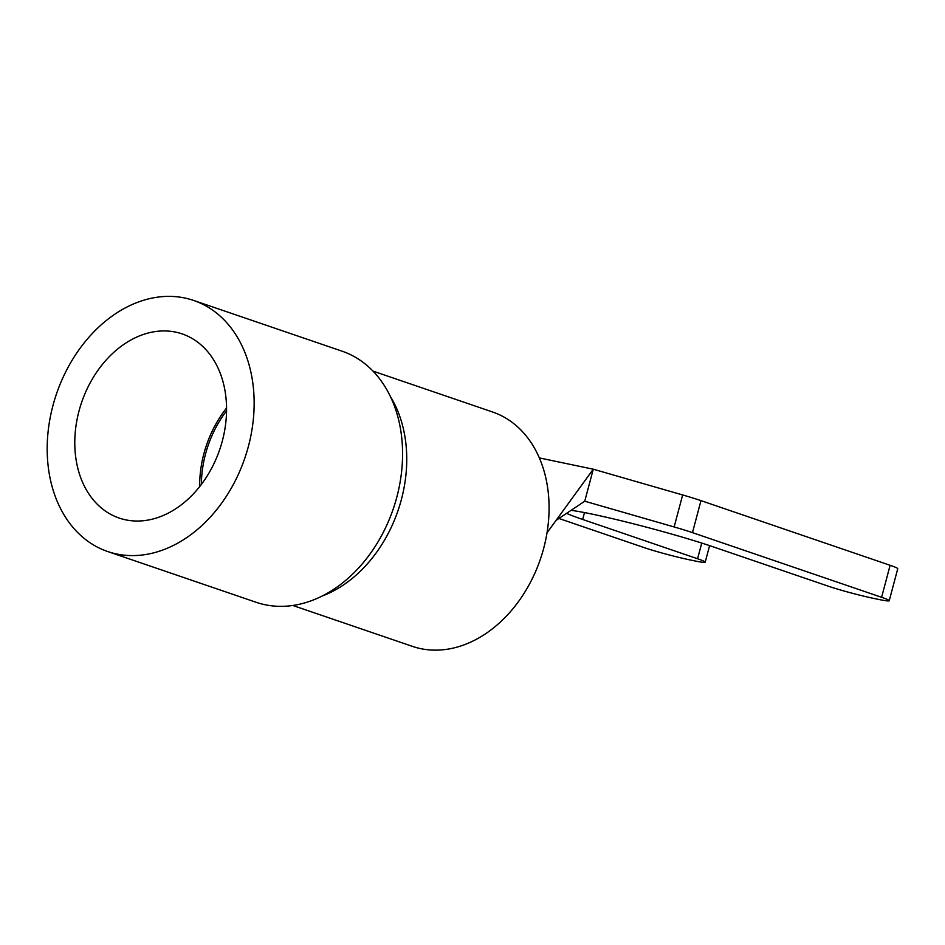 <?xml version="1.0" encoding="UTF-8"?>
<svg xmlns="http://www.w3.org/2000/svg" width="945" height="945" viewBox="0 0 945 945"><rect width="100%" height="100%" fill="white"/><g stroke="black" fill="none" stroke-linecap="round" stroke-linejoin="round"><path stroke-width="1.42" d="M558.908 518.462L643.84 547.498A33.169 2.02 -165.1 0 0 689.035 559.712L693.913 560.739A33.169 2.02 -165.1 0 0 705.206 562.169A33.169 2.02 -165.1 0 0 697.575 558.755L701.745 543.08M571.111 510.324A88.464 5.398 -165.1 0 1 712.943 546.753L827.867 586.042A33.169 2.02 -165.1 0 0 873.062 598.268L877.94 599.284A33.169 2.02 -165.1 0 0 889.233 600.713A33.169 2.02 -165.1 0 0 881.602 597.299L890.119 565.299L700.977 500.637L692.472 532.637A44.238 2.705 -165.1 0 0 674.139 526.956L584.754 501.204L556.097 520.341M881.602 597.299L692.472 532.637M566.587 513.336A88.464 5.398 -165.1 0 0 582.663 519.466L697.575 558.755M674.139 526.956L682.656 494.956L593.271 469.204L539.323 457.912M682.656 494.956A44.238 2.705 14.9 0 1 700.977 500.637M890.119 565.299A33.169 2.02 14.9 0 1 897.75 568.713L889.233 600.713M547.001 532.85L593.271 469.204L584.754 501.204M193.595 300.427L342.019 351.162A132.702 99.508 108.9 0 1 396.805 497.2A132.702 99.508 108.9 0 1 256.154 602.296L107.742 551.549A132.702 99.508 108.9 0 1 52.955 405.523A132.702 99.508 108.9 0 1 193.595 300.427A132.702 99.508 108.9 0 1 248.381 446.453A132.702 99.508 108.9 0 1 107.742 551.549M199.678 486.628A97.311 72.966 108.9 0 1 203.896 453.671A97.311 72.966 108.9 0 1 226.552 408.039M79.014 410.981A97.311 72.966 108.9 0 1 182.149 333.904A97.311 72.966 108.9 0 1 222.323 440.996A97.311 72.966 108.9 0 1 119.188 518.061A97.311 72.966 108.9 0 1 79.014 410.981M372.956 371.09L492.558 411.985A123.854 92.87 108.9 0 1 543.694 548.277A123.854 92.87 108.9 0 1 412.422 646.368L292.82 605.473M201.391 484.407A95.102 71.312 108.9 0 1 205.526 454.013A95.102 71.312 108.9 0 1 226.54 410.851M584.494 512.58L582.663 519.466M390.332 396.439A123.854 92.87 108.9 0 1 401.365 499.621A123.854 92.87 108.9 0 1 322.08 596.071M709.612 545.631L705.206 562.169"/></g></svg>
